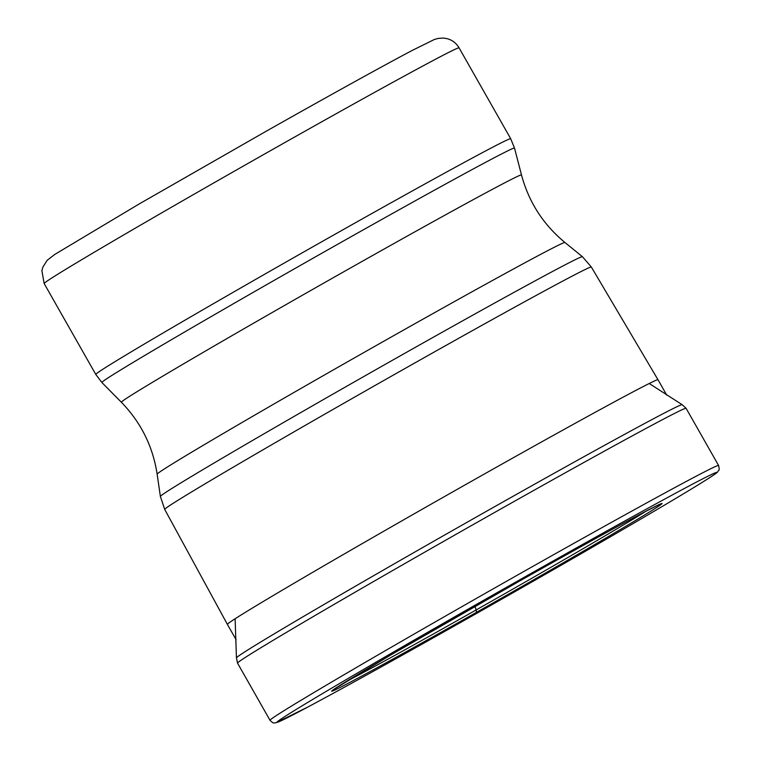 <?xml version="1.0" encoding="UTF-8"?>
<svg xmlns="http://www.w3.org/2000/svg" width="761" height="761" viewBox="0 0 761 761"><rect width="100%" height="100%" fill="white"/><g stroke="black" fill="none" stroke-linecap="round" stroke-linejoin="round"><path stroke-width="1.14" d="M346.445 681.371A180.718 2.835 150.4 0 0 476.139 609.951A180.718 2.835 150.4 0 0 646.003 511.202M235.111 618.76L236.452 657.865A256.295 4.024 -29.6 0 1 236.452 657.856A256.295 4.024 -29.6 0 1 487.202 510.878A256.295 4.024 -29.6 0 1 682.122 404.681A256.295 4.024 -29.6 0 1 682.132 404.681L649.228 383.506M227.387 624.372L164.709 509.404A245.337 3.853 150.4 0 1 404.719 368.657A245.337 3.853 -29.6 0 1 591.345 267.035L658.008 379.749A247.62 3.891 150.4 0 0 469.642 482.322A247.62 3.891 150.4 0 0 227.387 624.372L236.129 639.754M474.959 606.393L476.139 609.951A21.689 2.911 60.5 0 1 476.158 612.519L469.337 617.523A5.156 0.694 60.5 0 1 469.318 617.532M236.452 657.856L237.527 663.107A257.941 4.052 -29.6 0 1 489.875 515.14A257.941 4.052 -29.6 0 1 686.089 408.296L682.122 404.681M270.012 720.296A257.941 4.052 -29.6 0 1 522.36 572.32A257.941 4.052 150.4 0 1 718.574 465.475C719.992 471.42 718.517 469.841 717.633 471.915C717.176 472.904 709.423 478.117 686.65 491.882C644.015 517.651 554.598 569.352 469.328 617.523A252.785 3.967 -29.6 0 1 278.764 720.638A252.785 3.967 -29.6 0 1 524.348 577.218A252.785 3.967 -29.6 0 1 714.912 474.103A252.785 3.967 -29.6 0 1 469.337 617.523C402.845 655.116 341.337 689.209 307.549 707.188L275.977 722.798C273.827 722.474 274.398 724.567 270.012 720.296L237.527 663.107M517.518 582.222A190.031 2.987 150.4 0 0 332.899 690.046A190.031 2.987 150.4 0 0 476.158 612.519A190.031 2.987 150.4 0 0 660.786 504.695A190.031 2.987 150.4 0 0 517.518 582.222M564.957 242.502C543.287 224.609 528.79 202.093 521.494 174.944A230.088 3.615 150.4 0 0 346.464 270.241A230.088 3.615 150.4 0 0 121.37 402.246C140.947 422.422 152.875 446.393 157.137 474.17A234.521 3.681 150.4 0 1 386.578 339.663A234.521 3.681 150.4 0 1 564.957 242.502L582.422 256.685A242.692 3.815 -29.6 0 0 397.822 357.232A242.692 3.815 150.4 0 0 160.381 496.438L164.709 509.404M521.494 174.944L514.503 148.081A237.28 3.729 -29.6 0 0 334.003 246.355A237.28 3.729 150.4 0 0 101.879 382.488L95.781 374.422A238.593 3.748 150.4 0 1 329.199 237.546A238.593 3.748 -29.6 0 1 510.698 138.711L459.064 47.838A238.593 3.748 150.4 0 0 277.575 146.664A238.593 3.748 150.4 0 0 44.157 283.539L95.781 374.422M686.089 408.296L718.574 465.475M658.17 505.104L642.978 512.79C615.678 527.268 573.851 550.412 517.48 582.251L390.336 655.231L334.964 688.715M658.008 379.749L666.741 395.13M157.137 474.17L160.381 496.438M591.345 267.035L582.422 256.685M121.37 402.246L101.879 382.488M514.503 148.081L510.698 138.711M44.157 283.539L41.893 270.726L42.835 267.178L47.172 260.291L54.649 254.507L138.93 204.1L265.95 131.368C327.753 96.428 384.315 65.123 412.433 50.321L434.16 39.582L437.955 38.44L443.473 38.05L447.401 38.725C452.443 40.19 456.334 43.225 459.064 47.838"/></g></svg>
